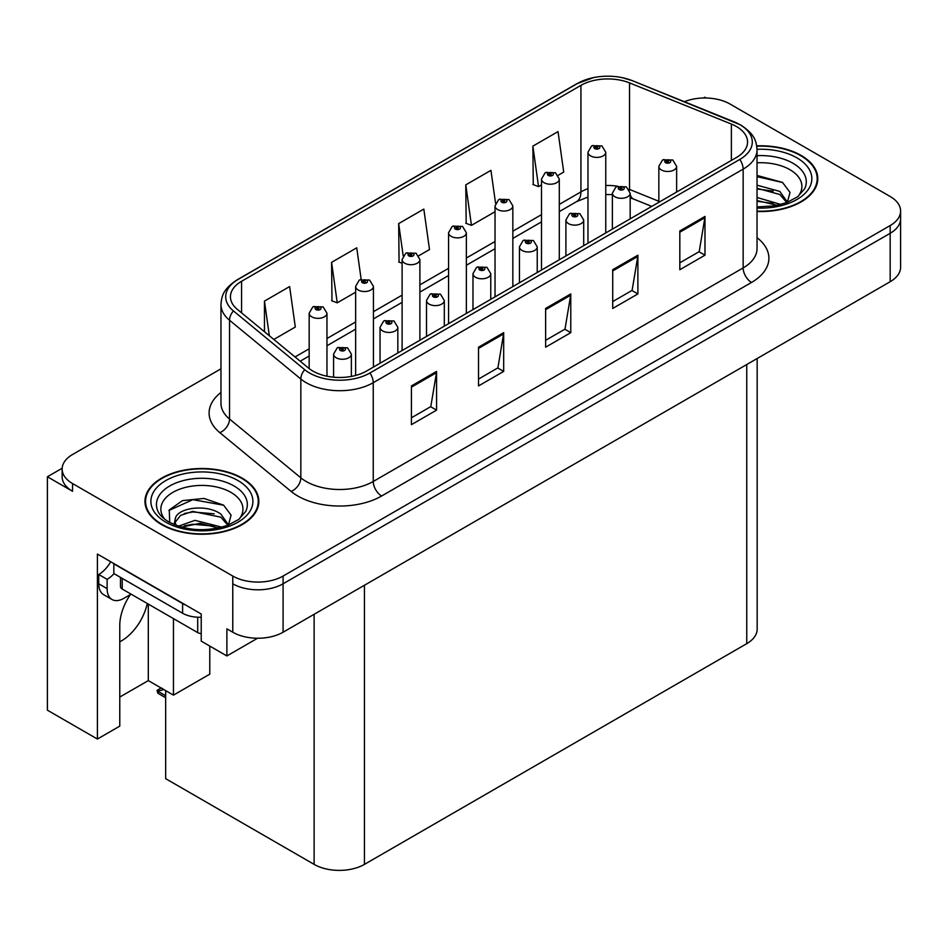<?xml version="1.0" encoding="UTF-8"?>
<svg xmlns="http://www.w3.org/2000/svg" width="948" height="948" viewBox="0 0 948 948"><rect width="100%" height="100%" fill="white"/><g stroke="black" fill="none" stroke-linecap="round" stroke-linejoin="round"><path stroke-width="1.42" d="M130.409 594.562A37.956 21.911 120 0 0 119.78 625.396L119.78 726.121L97.395 739.049L97.395 554.059L201.225 614.008L201.225 641.132L226.892 655.945L226.892 628.832L232.77 632.221A35.586 20.548 0 0 0 283.085 632.221L890.172 281.722A35.586 20.548 0 0 0 900.6 267.194L900.6 218.775A35.586 20.548 0 0 1 890.172 233.291A35.586 20.548 0 0 0 900.6 218.775L900.6 211.025A35.586 20.548 0 0 0 890.172 196.497L729.972 104.007A35.586 20.548 0 0 0 684.397 101.697M119.78 641.796A37.956 21.911 120 0 0 121.463 640.895A37.956 21.911 120 0 0 147.272 603.497M257.572 638.241L226.892 655.945M706.153 98L704.814 97.217L703.463 98M220.967 368.819L72.558 454.507A35.586 20.548 0 0 0 62.141 469.023A35.586 20.548 0 0 0 72.558 483.551L232.77 576.052A35.586 20.548 0 0 0 283.085 576.052L283.085 583.79L890.172 233.291L283.085 583.79A35.586 20.548 0 0 1 232.77 583.79A35.586 20.548 0 0 0 283.085 583.79L283.085 632.221M62.165 468.253L47.4 476.773L47.4 710.182L97.395 739.049M47.4 476.773L72.558 491.301A35.586 20.548 0 0 1 62.141 476.773L62.141 469.023M757.168 358.51L757.168 629.128A35.586 20.548 180 0 1 746.751 643.656L364.447 864.375A35.586 20.548 180 0 1 314.12 864.375L165.663 778.664L165.663 690.63M119.78 697.064L148.303 680.605L173.46 695.133L209.781 674.158L209.781 646.074M173.46 695.133L173.46 618.617M148.303 680.605L148.303 604.089M757.037 211.475A56.939 32.872 0 0 0 817.78 178.674A56.939 32.872 0 0 0 801.107 155.425A56.939 32.872 0 0 0 756.729 145.885M242.155 478.136A56.939 32.872 0 0 0 180.108 471.002A56.939 32.872 0 0 0 144.961 501.374A56.939 32.872 0 0 0 161.634 524.623A56.939 32.872 0 0 0 223.692 531.745A56.939 32.872 0 0 0 258.84 501.374A56.939 32.872 0 0 0 242.155 478.136M145.554 504.395A56.939 32.872 0 0 0 145.364 505.248M736.43 126.522A37.956 21.911 180 0 1 747.557 142.01A37.956 21.911 180 0 1 736.43 157.51L366.544 371.059A37.956 21.911 180 0 1 308.61 368.132L237.32 309.356A37.956 21.911 180 0 1 230.447 296.783A37.956 21.911 180 0 1 241.574 281.283L580.934 85.356A37.956 21.911 180 0 1 629.543 82.903L731.37 124.058A37.956 21.911 180 0 1 736.43 126.522M739.784 124.579A42.707 24.648 0 0 0 734.084 121.818L632.269 80.651A42.707 24.648 0 0 0 622.006 77.606A42.707 24.648 0 0 0 593.531 77.606A42.707 24.648 0 0 0 577.581 83.424L238.209 279.352A42.707 24.648 0 0 0 233.433 310.92L304.723 369.708A42.707 24.648 0 0 0 369.898 373.002L739.784 159.442A42.707 24.648 0 0 0 739.784 124.579M411.42 385.931L411.42 424.668L436.578 410.14L436.578 371.403L411.42 385.931M411.42 417.795L430.795 406.609L436.483 372.694A9.492 5.475 -120 0 0 436.578 371.403M430.629 406.704L436.578 410.14M478.515 347.193L478.515 385.931L503.684 371.403L503.684 332.665L478.515 347.193M478.515 379.058L497.901 367.871L503.578 333.945A9.492 5.475 -120 0 0 503.684 332.665M497.724 367.966L503.684 371.403M679.823 230.968L679.823 269.718L704.98 255.19L704.98 216.44L679.823 230.968M679.823 262.833L699.197 251.647L704.874 217.732A9.492 5.475 -120 0 0 704.98 216.44M699.032 251.753L704.98 255.19M612.716 269.706L612.716 308.456L637.885 293.927L637.885 255.19L612.716 269.706M612.716 301.583L632.103 290.384L637.779 256.47A9.492 5.475 -120 0 0 637.885 255.19M631.925 290.491L637.885 293.927M545.621 308.456L545.621 347.193L570.779 332.665L570.779 293.927L545.621 308.456M545.621 340.32L564.996 329.134L570.684 295.207A9.492 5.475 -120 0 0 570.779 293.927M564.83 329.229L570.779 332.665M283.085 576.052L890.172 225.553A35.586 20.548 0 0 0 900.6 211.025M273.818 339.455L295.314 327.036L289.626 286.569L264.468 301.097L264.468 331.741M495.555 203.275L490.934 170.344L465.764 184.872L466.179 223.373M558.171 175.285L563.716 172.086L558.028 131.606L532.871 146.134L533.274 184.635M361.152 279.293L356.732 247.819L331.575 262.347L331.978 300.86M418.767 255.759L429.515 249.561L423.827 209.081L398.67 223.609L399.072 262.122M402.106 263.248L398.67 261.968M398.67 223.609L403.184 255.818M465.764 184.872L471.452 225.351L495.034 211.736M471.452 225.351L465.764 223.23M532.871 146.134L538.547 186.614L541.498 184.907M538.547 186.614L532.871 184.481M331.575 262.347L337.251 302.827L355.63 292.209M337.251 302.827L331.575 300.706M264.468 301.097L269.327 335.746M258.437 505.248A56.939 32.872 0 0 0 258.247 504.395M817.377 182.549A56.939 32.872 0 0 0 817.188 181.684M326.965 376.214L326.965 313.219A8.899 5.131 180 0 1 321.467 317.959A8.899 5.131 180 0 1 311.774 316.845A8.899 5.131 180 0 1 309.166 313.219L312.721 307.045A5.925 3.567 57.8 0 1 315.874 307.223A2.963 1.706 0 0 0 315.968 309.581A2.963 1.706 0 0 0 320.163 309.581A2.963 1.706 0 0 0 320.163 307.164A2.963 1.706 0 0 0 316.063 307.116L317.26 307.875A1.185 0.687 180 0 1 318.516 309.012A1.185 0.687 180 0 1 317.189 307.91L315.874 307.223M317.26 308.882L317.26 307.875M316.063 307.116A5.925 3.271 -117.9 0 0 313.29 306.714A5.925 3.271 -117.9 0 0 313.03 306.879M317.189 308.835L317.189 307.91M162.748 688.722L161.847 688.201L162.748 688.722M351.364 376.427L351.364 354.137A8.899 5.131 180 0 1 345.878 358.877A8.899 5.131 180 0 1 336.185 357.763A8.899 5.131 180 0 1 333.578 354.137L337.121 347.963A5.925 3.567 57.8 0 1 340.285 348.141A2.963 1.706 0 0 0 340.379 350.499A2.963 1.706 0 0 0 344.574 350.499A2.963 1.706 0 0 0 344.574 348.082A2.963 1.706 0 0 0 340.474 348.034L341.671 348.793A1.185 0.687 180 0 1 342.927 349.931A1.185 0.687 180 0 1 341.6 348.828L340.285 348.141M341.671 349.8L341.671 348.793M340.474 348.034A5.925 3.271 -117.9 0 0 337.701 347.632A5.925 3.271 -117.9 0 0 337.429 347.798M341.6 349.753L341.6 348.828M158.79 690.796L157.889 693.249L157.013 690.369L158.79 690.796L163.909 689.611M161.113 687.999L157.013 690.369M373.429 367.089L373.429 286.391A8.899 5.131 180 0 1 367.931 291.131A8.899 5.131 180 0 1 358.237 290.017A8.899 5.131 180 0 1 355.63 286.391L359.185 280.217A5.925 3.567 57.8 0 1 362.349 280.395A2.963 1.706 0 0 0 362.432 282.753A2.963 1.706 0 0 0 366.627 282.753A2.963 1.706 0 0 0 366.627 280.335A2.963 1.706 0 0 0 362.527 280.288L363.736 281.046A1.185 0.687 180 0 1 364.98 282.184A1.185 0.687 180 0 1 363.688 282.03L362.349 280.395M363.736 282.054L363.736 281.046M362.527 280.288A5.925 3.271 -117.9 0 0 359.754 279.885A5.925 3.271 -117.9 0 0 359.493 280.051M363.688 282.03A1.185 0.687 180 0 1 363.653 281.082M419.893 340.261L419.893 259.562A8.899 5.131 180 0 1 414.406 264.302A8.899 5.131 180 0 1 404.713 263.2A8.899 5.131 180 0 1 402.106 259.562L405.649 253.389A5.925 3.567 57.8 0 1 408.813 253.566A2.963 1.706 0 0 0 408.896 255.936A2.963 1.706 0 0 0 413.091 255.936A2.963 1.706 0 0 0 413.091 253.507A2.963 1.706 0 0 0 408.991 253.46L410.2 254.218A1.185 0.687 180 0 1 411.456 255.356A1.185 0.687 180 0 1 410.129 254.254L408.813 253.566M410.2 255.225L410.2 254.218M408.991 253.46A5.925 3.271 -117.9 0 0 406.218 253.057A5.925 3.271 -117.9 0 0 405.957 253.223M410.129 255.178L410.129 254.254M466.357 313.433L466.357 232.734A8.899 5.131 180 0 1 460.87 237.486A8.899 5.131 180 0 1 451.177 236.372A8.899 5.131 180 0 1 448.57 232.734L452.113 226.56A5.925 3.567 57.8 0 1 455.277 226.738A2.963 1.706 0 0 0 455.372 229.108A2.963 1.706 0 0 0 459.567 229.108A2.963 1.706 0 0 0 459.567 226.679A2.963 1.706 0 0 0 455.467 226.631L456.663 227.39A1.185 0.687 180 0 1 457.92 228.527A1.185 0.687 180 0 1 456.592 227.425L455.277 226.738M456.663 228.397L456.663 227.39M455.467 226.631A5.925 3.271 -117.9 0 0 452.694 226.228A5.925 3.271 -117.9 0 0 452.433 226.394M456.592 228.361L456.592 227.425M397.84 353L397.84 327.309A8.899 5.131 180 0 1 392.342 332.049A8.899 5.131 180 0 1 382.648 330.947A8.899 5.131 180 0 1 380.041 327.309L383.596 321.135A5.925 3.567 57.8 0 1 386.748 321.313A2.963 1.706 0 0 0 386.843 323.683A2.963 1.706 0 0 0 391.038 323.683A2.963 1.706 0 0 0 391.038 321.254A2.963 1.706 0 0 0 386.938 321.206L388.135 321.964A1.185 0.687 180 0 1 389.391 323.102A1.185 0.687 180 0 1 388.064 322L386.748 321.313M388.135 322.972L388.135 321.964M386.938 321.206A5.925 3.271 -117.9 0 0 384.165 320.803A5.925 3.271 -117.9 0 0 383.904 320.969M388.064 322.924L388.064 322M444.304 326.171L444.304 300.48A8.899 5.131 180 0 1 438.806 305.232A8.899 5.131 180 0 1 429.112 304.118A8.899 5.131 180 0 1 426.505 300.48L430.06 294.307A5.925 3.567 57.8 0 1 433.224 294.484A2.963 1.706 0 0 0 433.307 296.854A2.963 1.706 0 0 0 437.502 296.854A2.963 1.706 0 0 0 437.502 294.425A2.963 1.706 0 0 0 433.402 294.378L434.611 295.136A1.185 0.687 180 0 1 435.855 296.274A1.185 0.687 180 0 1 434.563 296.12L433.224 294.484M434.611 296.143L434.611 295.136M433.402 294.378A5.925 3.271 -117.9 0 0 430.629 293.975A5.925 3.271 -117.9 0 0 430.368 294.141M434.563 296.12A1.185 0.687 180 0 1 434.528 295.172M490.768 299.343L490.768 273.652A8.899 5.131 180 0 1 485.281 278.404A8.899 5.131 180 0 1 475.588 277.29A8.899 5.131 180 0 1 472.981 273.652L476.524 267.478A5.925 3.567 57.8 0 1 479.688 267.656A2.963 1.706 0 0 0 479.771 270.026A2.963 1.706 0 0 0 483.966 270.026A2.963 1.706 0 0 0 483.966 267.597A2.963 1.706 0 0 0 479.866 267.549L481.074 268.308A1.185 0.687 180 0 1 482.331 269.445A1.185 0.687 180 0 1 481.039 269.291L481.074 268.308M479.866 267.549A5.925 3.271 -117.9 0 0 477.093 267.146A5.925 3.271 -117.9 0 0 476.832 267.312M481.003 269.279L479.688 267.656M481.039 269.291A1.185 0.687 180 0 1 481.003 268.355M537.232 272.514L537.232 246.824A8.899 5.131 180 0 1 531.745 251.576A8.899 5.131 180 0 1 522.052 250.462A8.899 5.131 180 0 1 519.445 246.824L522.988 240.65A5.925 3.567 57.8 0 1 526.152 240.828A2.963 1.706 0 0 0 526.247 243.198A2.963 1.706 0 0 0 530.442 243.198A2.963 1.706 0 0 0 530.442 240.768A2.963 1.706 0 0 0 526.341 240.721L527.538 241.479A1.185 0.687 180 0 1 528.794 242.617A1.185 0.687 180 0 1 527.467 241.527L526.152 240.828M527.538 242.487L527.538 241.479M526.341 240.721A5.925 3.271 -117.9 0 0 523.569 240.318A5.925 3.271 -117.9 0 0 523.296 240.496M527.467 242.451L527.467 241.527M131.108 594.159L123.892 598.33A23.724 13.699 -60 0 1 112.03 599.503A23.724 13.699 -60 0 1 107.124 588.637L107.124 579.346L98.734 574.5A23.724 13.699 120 0 0 110.715 561.761M114.021 573.647A23.724 13.699 -60 0 1 107.124 579.346M112.03 599.503L103.64 594.657A23.724 13.699 -60 0 1 98.734 583.802L98.734 574.5M185.749 605.085A23.724 13.699 180 0 1 182.608 603.556L113.831 563.847A23.724 13.699 0 0 0 114.104 563.716M182.608 603.556L182.608 613.238A23.724 13.699 0 0 0 201.225 617.207M113.831 563.847L113.831 573.528L182.608 613.238M757.037 162.819A41.048 23.7 180 0 1 789.874 169.668A41.048 23.7 180 0 1 797.967 196.532M787.124 203.228L790.028 192.408L782.503 182.419L757.037 175.439M756.777 146.229A56.347 32.528 180 0 1 800.681 155.673A56.347 32.528 180 0 1 817.188 178.674A56.347 32.528 180 0 1 757.037 211.131M757.037 197.492L780.879 204.472M757.037 200.573L777.372 205.313M757.037 185.192L779.801 191.401L787.539 202.279M757.037 188.273L779.801 194.482L786.793 202.564M757.037 176.672L782.633 182.514M757.037 188.972L773.177 191.093M757.037 201.272L773.201 203.405M164.774 519.231A41.048 23.7 180 0 1 178.283 489.737A41.048 23.7 180 0 1 230.921 492.368A41.048 23.7 180 0 1 239.026 519.231M228.172 525.939L231.075 515.108L223.562 505.13L203.962 498.447L182.549 500.603L169.265 509.917L169.692 521.838M241.74 478.373A56.347 32.528 180 0 1 258.247 501.374A56.347 32.528 180 0 1 223.455 531.425A56.347 32.528 180 0 1 162.061 524.374A56.347 32.528 180 0 1 145.554 501.374A56.347 32.528 180 0 1 180.333 471.322A56.347 32.528 180 0 1 241.74 478.373M178.497 526.164L194.956 520.357L221.939 527.171M181.589 527.1L200.064 523.296L218.431 528.024M174.1 524.528L175.368 518.473A26.817 15.476 0 0 0 175.084 520.748A26.817 15.476 0 0 0 176.328 525.405M175.368 518.473C177.312 507.796 206.64 503.554 220.86 514.112L228.598 524.979M175.202 522.241L180.582 515.392L192.645 511.387L220.86 517.181L227.852 525.263M120.479 577.368L120.479 586.611A5.925 3.425 0 0 0 122.221 589.028L197.705 632.612A5.925 3.425 0 0 0 201.225 633.596M168.969 510.462L192.847 499.667L223.692 505.225M184.291 513.52L192.847 511.967L214.236 513.804M184.327 525.808L192.847 524.268L214.248 526.104M512.832 286.604L512.832 205.906A8.899 5.131 180 0 1 507.334 210.657A8.899 5.131 180 0 1 497.641 209.544A8.899 5.131 180 0 1 495.034 205.906L498.589 199.732A5.925 3.567 57.8 0 1 501.741 199.91A2.963 1.706 0 0 0 501.836 202.279A2.963 1.706 0 0 0 506.031 202.279A2.963 1.706 0 0 0 506.031 199.85A2.963 1.706 0 0 0 501.93 199.803L503.127 200.561A1.185 0.687 180 0 1 504.383 201.699A1.185 0.687 180 0 1 503.056 200.609L501.741 199.91M503.127 201.569L503.127 200.561M501.93 199.803A5.925 3.271 -117.9 0 0 499.158 199.4A5.925 3.271 -117.9 0 0 498.897 199.566M503.056 201.533L503.056 200.609M559.296 259.776L559.296 179.077A8.899 5.131 180 0 1 553.798 183.829A8.899 5.131 180 0 1 544.105 182.715A8.899 5.131 180 0 1 541.498 179.077L545.053 172.903A5.925 3.567 57.8 0 1 548.217 173.081A2.963 1.706 0 0 0 548.299 175.451A2.963 1.706 0 0 0 552.494 175.451A2.963 1.706 0 0 0 552.494 173.022A2.963 1.706 0 0 0 548.394 172.974L549.603 173.733A1.185 0.687 180 0 1 550.847 174.87A1.185 0.687 180 0 1 549.556 174.728L548.217 173.081M549.603 174.74L549.603 173.733M548.394 172.974A5.925 3.271 -117.9 0 0 545.621 172.572A5.925 3.271 -117.9 0 0 545.361 172.749M549.556 174.728A1.185 0.687 180 0 1 549.52 173.78M605.76 232.947L605.76 152.249A8.899 5.131 180 0 1 600.274 157.001A8.899 5.131 180 0 1 590.58 155.887A8.899 5.131 180 0 1 587.973 152.249L591.516 146.075A5.925 3.567 57.8 0 1 594.68 146.253A2.963 1.706 0 0 0 594.763 148.623A2.963 1.706 0 0 0 598.958 148.623A2.963 1.706 0 0 0 598.958 146.205A2.963 1.706 0 0 0 594.858 146.146L596.067 146.904A1.185 0.687 180 0 1 597.323 148.042A1.185 0.687 180 0 1 596.031 147.9L596.067 146.904M594.858 146.146A5.925 3.271 -117.9 0 0 592.085 145.743A5.925 3.271 -117.9 0 0 591.825 145.921M595.996 147.876L594.68 146.253M596.031 147.9A1.185 0.687 180 0 1 595.996 146.952M583.707 245.686L583.707 219.995A8.899 5.131 180 0 1 578.209 224.747A8.899 5.131 180 0 1 568.516 223.633A8.899 5.131 180 0 1 565.909 219.995L569.464 213.821A5.925 3.567 57.8 0 1 572.616 213.999A2.963 1.706 0 0 0 572.711 216.369A2.963 1.706 0 0 0 576.905 216.369A2.963 1.706 0 0 0 576.905 213.952A2.963 1.706 0 0 0 572.805 213.893L574.002 214.651A1.185 0.687 180 0 1 575.258 215.788A1.185 0.687 180 0 1 573.931 214.698L572.616 213.999M574.002 215.658L574.002 214.651M572.805 213.893A5.925 3.271 -117.9 0 0 570.032 213.49A5.925 3.271 -117.9 0 0 569.772 213.667M573.931 215.623L573.931 214.698M630.171 218.858L630.171 193.167A8.899 5.131 180 0 1 624.673 197.919A8.899 5.131 180 0 1 614.979 196.805A8.899 5.131 180 0 1 612.372 193.167L615.927 186.993A5.925 3.567 57.8 0 1 619.091 187.171A2.963 1.706 0 0 0 619.174 189.541A2.963 1.706 0 0 0 623.369 189.541A2.963 1.706 0 0 0 623.369 187.123A2.963 1.706 0 0 0 619.269 187.064L620.478 187.823A1.185 0.687 180 0 1 621.722 188.96A1.185 0.687 180 0 1 620.395 187.87L619.091 187.171M620.478 188.83L620.478 187.823M619.269 187.064A5.925 3.271 -117.9 0 0 616.496 186.673A5.925 3.271 -117.9 0 0 616.236 186.839M620.395 188.794L620.395 187.87M676.635 192.029L676.635 166.35A8.899 5.131 180 0 1 671.148 171.09A8.899 5.131 180 0 1 661.455 169.976A8.899 5.131 180 0 1 658.848 166.35L662.391 160.165A5.925 3.567 57.8 0 1 665.555 160.342A2.963 1.706 0 0 0 665.638 162.712A2.963 1.706 0 0 0 669.833 162.712A2.963 1.706 0 0 0 669.833 160.295A2.963 1.706 0 0 0 665.733 160.236L666.942 160.994A1.185 0.687 180 0 1 668.198 162.132A1.185 0.687 180 0 1 666.906 161.989L666.942 160.994M665.733 160.236A5.925 3.271 -117.9 0 0 662.96 159.845A5.925 3.271 -117.9 0 0 662.699 160.011M666.871 161.966L665.555 160.342M666.906 161.989A1.185 0.687 180 0 1 666.871 161.042M890.172 281.722L890.172 225.553M232.77 632.221L232.77 576.052M364.447 864.375L364.447 585.248M746.751 643.656L746.751 364.53M314.12 864.375L314.12 614.304M757.037 237.687A59.309 34.246 180 0 1 751.527 282.445L381.641 496.005A11.862 6.849 60 0 1 373.251 481.477L743.149 267.917A47.447 27.397 0 0 0 757.037 248.554L757.037 149.76A47.447 27.397 180 0 1 743.149 169.135A11.862 6.849 -120 0 0 739.784 159.442M381.641 496.005A59.309 34.246 180 0 1 297.767 496.005A59.309 34.246 180 0 1 291.119 491.431L219.829 432.644A59.309 34.246 180 0 1 220.967 392.46M306.157 481.477A47.447 27.397 0 0 0 373.251 481.477L373.251 382.684A47.447 27.397 180 0 1 300.836 379.022L229.546 320.246A47.447 27.397 180 0 1 220.967 304.533L220.967 403.315A47.447 27.397 0 0 0 229.546 419.028L300.836 477.816A47.447 27.397 0 0 0 306.157 481.477M734.83 122.126A11.862 5.558 112 0 0 734.451 121.937A11.862 5.558 112 0 0 734.084 121.818M593.531 77.606L576.68 83.803A11.862 6.849 60 0 1 577.581 83.424M238.209 279.352A11.862 6.849 -120 0 0 237.32 279.731C222.756 289.33 221.666 296.286 220.967 304.533M233.433 310.92A11.862 7.94 129.5 0 0 229.546 320.246L229.546 419.028A11.862 7.94 -50.5 0 1 219.829 432.644M632.968 80.947A11.862 5.558 112 0 0 632.624 80.77A11.862 5.558 112 0 0 632.269 80.651M304.723 369.708A11.862 7.94 129.5 0 0 300.836 379.022L300.836 477.816A11.862 7.94 -50.5 0 1 291.119 491.431M369.898 373.002A11.862 6.849 60 0 1 373.251 382.684L743.149 169.135L743.149 267.917A11.862 6.849 60 0 0 751.527 282.445M72.558 483.551L72.558 491.301M241.574 281.283L241.574 312.852M731.37 124.058L731.37 160.437M629.543 82.903L629.543 189.434A37.956 21.911 0 0 0 628.927 189.185M658.848 201.284L629.543 189.434A21.354 10.001 -68 0 0 629.555 190.323M617.515 186.211A37.956 21.911 0 0 0 605.76 185.5M587.973 188.688A37.956 21.911 0 0 0 580.934 191.887L559.296 204.389M580.934 85.356L580.934 191.887A21.354 12.324 60 0 1 576.514 201.663L559.296 211.605M541.498 214.651L512.832 231.205M495.034 241.479L466.357 258.034M448.57 268.308L419.893 284.862M402.106 295.136L373.429 311.691M355.63 321.964L326.965 338.519M309.166 348.793L295.041 356.946M651.762 206.403L633.785 199.139A21.354 10.001 -68 0 1 630.171 194.423M545.621 309.676L570.684 295.207M612.716 270.938L637.779 256.47M679.823 232.201L704.874 217.732M478.515 348.414L503.578 333.945M411.42 387.163L436.483 372.694M165.663 695.737L158.79 691.756M107.124 588.637L98.734 583.802M757.037 155.673A45.445 26.236 180 0 1 792.978 163.269A45.445 26.236 180 0 1 804.674 188.747L797.6 196.805L786.781 202.564L774.836 205.811L757.037 206.948M757.037 149.31A51.002 29.447 180 0 1 796.913 157.854A51.002 29.447 180 0 1 807.21 190.951A51.002 29.447 180 0 1 757.037 208.039M158.055 511.446A45.445 26.236 180 0 1 179.065 481.833A45.445 26.236 180 0 1 234.038 485.969A45.445 26.236 180 0 1 245.733 511.446L238.659 519.504L227.84 525.275C206.451 532.077 186.78 530.951 168.791 521.91C163.115 518.426 159.537 514.942 158.055 511.446M237.96 480.553A51.002 29.447 180 0 1 237.96 522.194A51.002 29.447 180 0 1 165.829 522.194A51.002 29.447 180 0 1 165.829 480.553A51.002 29.447 180 0 1 237.96 480.553M197.705 632.612L197.705 617.219M122.221 589.028L122.221 578.375M757.037 149.76C756.255 141.608 755.58 134.889 740.684 124.958L632.624 80.77L622.006 77.606M576.68 83.803L237.32 279.731M633.785 199.139L630.171 197.824M612.372 194.624L605.76 194.518M587.973 197.054L576.514 201.663M541.498 221.879L512.832 238.434M495.034 248.708L466.357 265.262M448.57 275.536L419.893 292.091M402.106 302.365L373.429 318.919M355.63 329.181L326.965 345.747M309.166 356.01L300.196 361.2M326.965 313.219L323.126 306.868L313.29 306.714M309.166 368.582L309.166 313.219M351.364 354.137L347.537 347.786L337.701 347.632M333.578 377.197L333.578 354.137M165.663 697.74L157.889 693.249M373.429 286.391L369.59 280.039L359.754 279.885M355.63 375.455L355.63 286.391M419.893 259.562L416.065 253.211L406.218 253.057M402.106 350.535L402.106 259.562M466.357 232.734L462.529 226.394L452.694 226.228M448.57 323.706L448.57 232.734M397.84 327.309L394.001 320.957L384.165 320.803M380.041 363.274L380.041 327.309M444.304 300.48L440.464 294.141L430.629 293.975M426.505 336.445L426.505 300.48M490.768 273.652L486.94 267.312L477.093 267.146M472.981 309.617L472.981 273.652M537.232 246.824L533.404 240.484L523.569 240.318M519.445 282.788L519.445 246.824M817.188 178.674L817.188 183.402M258.247 501.374L258.247 506.114M145.554 501.374L145.554 506.114M512.832 205.906L508.993 199.566L499.158 199.4M495.034 296.878L495.034 205.906M559.296 179.077L555.457 172.737L545.621 172.572M541.498 270.05L541.498 179.077M605.76 152.249L601.933 145.909L592.085 145.743M587.973 243.221L587.973 152.249M583.707 219.995L579.868 213.656L570.032 213.49M565.909 255.96L565.909 219.995M630.171 193.167L626.332 186.827L616.496 186.673M612.372 229.132L612.372 193.167M676.635 166.35L672.807 159.999L662.96 159.845M658.848 202.303L658.848 166.35"/></g></svg>
